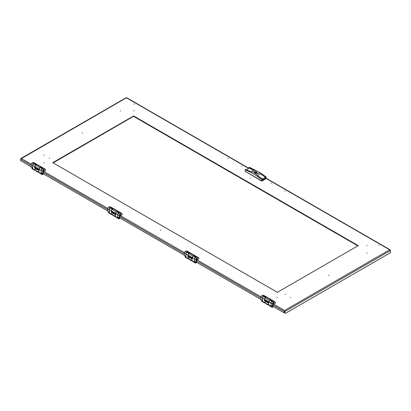 <?xml version="1.0" encoding="UTF-8"?>
<svg xmlns="http://www.w3.org/2000/svg" width="411" height="411" viewBox="0 0 411 411"><rect width="100%" height="100%" fill="white"/><g stroke="black" fill="none" stroke-linecap="round" stroke-linejoin="round"><path stroke-width="0.62" d="M228.059 158.261L228.341 158.425L228.059 158.261M134.007 103.962L134.289 104.122L134.007 103.962M241.581 166.07L241.863 166.229L241.581 166.07M284.957 191.11L284.679 190.951L284.957 191.11M379.009 245.413L378.731 245.249L379.009 245.413M271.435 183.306L271.157 183.142L271.435 183.306M49.161 158.261L49.443 158.101L49.161 158.261M284.957 294.394L285.239 294.235L284.957 294.394M366.884 245.393L367.167 245.557L366.884 245.393M367.167 253.089L366.884 253.248L367.167 253.089M134.037 110.96L133.755 110.8L134.037 110.96M120.716 110.8L120.433 110.96L120.716 110.8M250.32 178.097L250.602 178.261L250.32 178.097M82.416 133.072L82.133 132.912L82.416 133.072M44.116 162.874L43.833 162.715L44.116 162.874M43.833 155.183L44.116 155.024L43.833 155.183M160.398 230.011L160.68 230.175L160.398 230.011M276.963 297.312L277.245 297.472L276.963 297.312M328.584 275.2L328.867 275.36L328.584 275.2M290.284 297.472L290.567 297.312L290.284 297.472M133.632 115.953L358.233 245.629L277.368 292.313L52.767 162.643L133.632 115.953L133.632 116.262L357.966 245.783L133.632 116.262L53.168 162.874M273.654 304.15L284.576 310.459L284.854 311.533L284.576 310.459L284.304 311.533L284.566 311.379L284.566 312.761L284.304 312.915L284.304 311.533L273.053 305.039M284.576 310.767L284.566 311.379M126.146 97.972L20.673 159.006M31.133 165.366L20.55 159.257L20.55 160.639L31.133 166.748M43.242 173.74L107.733 210.971M119.842 217.964L184.334 255.2M196.443 262.192L260.934 299.424M273.043 306.416L284.304 312.915M390.327 250.32L389.659 249.79L390.45 250.566L390.45 252.719L285.522 313.3L284.854 312.915L284.854 311.533L390.45 250.566L390.45 250.248L266.102 178.456L261.838 180.917L245.187 171.3L245.187 169.764L245.783 169.419L250.89 171.808L253.957 170.036L248.85 167.647L248.85 168.186M284.587 311.379L284.854 312.915M248.583 168.34L126.696 97.972M255.442 172.764L255.925 172.646L255.442 172.764M254.676 173.206A1.367 0.786 0 0 0 254.897 173.308L255.252 173.108A0.884 0.514 0 0 0 256.531 172.646A0.884 0.514 0 0 0 256.438 172.42L256.788 172.219A1.367 0.786 0 0 0 256.387 171.988L256.038 172.188A0.884 0.514 0 0 0 254.758 172.646A0.884 0.514 0 0 0 254.851 172.877L254.496 173.077A1.367 0.786 0 0 0 254.676 173.206M254.137 172.687A1.505 0.868 180 0 1 254.609 172.091M254.579 173.262A1.505 0.868 180 0 1 254.137 172.646A1.505 0.868 180 0 1 255.067 171.844A1.505 0.868 180 0 1 256.711 172.034A1.505 0.868 180 0 1 257.152 172.646A1.505 0.868 180 0 1 256.217 173.452A1.505 0.868 180 0 1 254.579 173.262M256.711 172.111A1.505 0.868 180 0 1 257.147 172.687M265.799 178.626L262.146 181.015L261.53 181.015L245.485 171.474M246.302 169.661L249.051 168.073L253.654 170.211M260.394 173.755L257.332 175.523L260.394 173.755L265.501 177.264L265.501 178.184L262.439 179.956L262.439 179.032L261.838 179.376L255.508 175.029L259.773 172.569L266.102 176.915L265.501 177.264M262.439 179.032L257.332 175.523M262.408 179.011L265.46 177.249L265.501 178.184M262.439 179.91L265.46 178.163M261.838 180.917L261.838 179.376M266.102 178.456L266.102 176.915M259.773 172.569L249.446 167.303L248.85 167.647M255.776 170.262L251.511 172.723L255.508 175.029M251.511 172.723L245.187 169.764M260.394 173.766L265.46 177.249M254.851 173.288L254.851 172.877M256.038 173.108L256.038 172.188M256.387 172.923L256.387 171.988M256.438 172.877L256.438 172.42M357.832 245.86L133.632 116.416M272.55 306.549A0.565 0.329 -60 0 1 272.277 306.416L271.722 306.734A1.13 0.652 120 0 0 271.959 307.253L269.323 305.738A1.13 0.652 120 0 1 269.092 305.281L269.087 305.219A0.992 0.57 60 0 0 268.393 304.073A0.992 0.57 60 0 0 267.9 304.022A0.992 0.57 60 0 0 267.695 304.412L268.275 304.14A0.565 0.329 120 0 0 268.573 304.207M264.53 299.562A1.13 0.652 -60 0 1 265.259 297.847A1.13 0.652 -60 0 1 265.583 297.739M265.66 297.692L263.893 296.675A1.13 0.652 120 0 0 263.328 296.732A1.13 0.652 120 0 0 262.562 298.36M264.53 299.598A1.13 0.652 -60 0 1 264.427 299.213L264.427 300.595L264.797 300.384M268.917 304.649L268.491 304.87A1.13 0.652 -60 0 1 267.926 304.926L265.994 303.811A1.13 0.652 120 0 1 265.763 303.359L265.758 303.292A0.992 0.57 60 0 0 265.064 302.152A0.992 0.57 60 0 0 264.566 302.1A0.992 0.57 60 0 0 264.365 302.491L264.92 302.039M272.041 301.469A1.13 0.652 120 0 0 271.722 301.576A1.13 0.652 120 0 0 270.988 303.292M269.025 302.09A1.13 0.652 -60 0 1 269.791 300.462A1.13 0.652 -60 0 1 270.356 300.405L272.118 301.422M271.466 305.923L270.89 305.948L270.89 302.943A1.13 0.652 120 0 0 270.988 303.328M269.025 303.251L269.025 301.864L270.89 302.943M271.959 307.253A1.13 0.652 120 0 0 272.524 307.197L273.459 306.657M267.926 304.926A1.13 0.652 -60 0 1 267.695 304.474M262.398 300.585L261.73 300.97A1.13 0.652 120 0 0 261.966 301.484L264.597 303.005A1.13 0.652 -60 0 1 264.365 302.553M264.941 302.219A0.565 0.329 120 0 0 265.244 302.28M265.578 302.707L265.162 302.948A1.13 0.652 -60 0 1 264.597 303.005M261.864 300.893L262.562 301.14L262.562 298.134L264.427 299.213M269.087 305.219L271.722 306.734L272.031 306.252M271.024 306.18L271.589 306.508M265.064 300.539L264.561 300.826L268.892 303.328M273.32 302.727A0.848 0.488 -60 0 1 273.747 302.686A0.848 0.488 -60 0 1 273.875 303.369A0.848 0.488 -60 0 1 273.32 304.114A0.848 0.488 -60 0 1 272.899 304.155A0.848 0.488 -60 0 1 272.765 303.477A0.848 0.488 -60 0 1 273.32 302.727M273.495 302.66A0.848 0.488 -60 0 1 273.515 302.773A0.658 0.38 120 0 0 273.248 302.773M273.187 304.423L275.452 303.097A3.016 1.742 120 0 0 275.026 301.885A1.13 0.652 120 0 0 274.954 301.828A1.13 0.652 120 0 0 274.389 301.885L273.32 302.501A1.13 0.652 120 0 0 272.524 303.883L272.524 306.344A0.565 0.329 120 0 0 272.919 306.575L273.187 304.423M268.922 302.578A0.565 0.329 120 0 0 269.025 302.825L264.648 300.297A0.565 0.329 -60 0 1 264.53 300.04L268.922 302.578L268.922 301.808L264.53 299.27L264.53 300.04M264.129 296.809L264.196 296.151L263.261 296.691A1.13 0.652 120 0 0 262.465 298.078L262.465 300.539A0.565 0.329 120 0 0 262.562 300.785L261.047 299.912A0.565 0.329 -60 0 1 260.934 299.655L262.465 300.539M264.196 296.151L266.261 297.348L265.326 297.883A1.13 0.652 120 0 0 264.53 299.27M270.592 300.539L270.659 299.886L269.724 300.42A1.13 0.652 120 0 0 268.922 301.808M270.659 299.886L272.724 301.078L271.789 301.612A1.13 0.652 120 0 0 270.988 302.999L270.988 305.46L272.524 306.344M263.436 295.19A1.13 0.652 120 0 0 263.364 295.134A1.13 0.652 120 0 0 262.799 295.19L261.73 295.807A1.13 0.652 120 0 0 260.934 297.194L260.934 299.655M272.637 306.601L271.106 305.717A0.565 0.329 -60 0 1 270.988 305.46M272.724 303.683A0.658 0.38 120 0 0 272.858 303.914A0.848 0.488 -60 0 1 272.75 303.955M273.577 302.825A0.658 0.38 120 0 0 273.515 302.773L273.649 302.85A0.658 0.38 120 0 0 273.32 302.881A0.658 0.38 120 0 0 272.889 303.467A0.658 0.38 120 0 0 272.991 303.991A0.658 0.38 120 0 0 273.32 303.96A0.658 0.38 120 0 0 273.752 303.38A0.658 0.38 120 0 0 273.649 302.85M195.949 262.326A0.565 0.329 -60 0 1 195.677 262.192L195.122 262.511A1.13 0.652 120 0 0 195.359 263.03L192.723 261.509A1.13 0.652 120 0 1 192.492 261.057L192.487 260.99A0.992 0.57 60 0 0 191.793 259.85A0.992 0.57 60 0 0 191.295 259.798A0.992 0.57 60 0 0 191.094 260.189L191.675 259.916A0.565 0.329 120 0 0 191.973 259.983M187.93 255.334A1.13 0.652 -60 0 1 188.659 253.623A1.13 0.652 -60 0 1 188.983 253.515M189.06 253.469L187.293 252.452A1.13 0.652 120 0 0 186.728 252.508A1.13 0.652 120 0 0 185.962 254.137M187.93 255.375A1.13 0.652 -60 0 1 187.827 254.984L187.827 256.372L188.197 256.161M192.317 260.425L191.891 260.646A1.13 0.652 -60 0 1 191.326 260.702L189.394 259.588A1.13 0.652 120 0 1 189.163 259.136L189.158 259.069A0.992 0.57 60 0 0 188.459 257.923A0.992 0.57 60 0 0 187.966 257.877A0.992 0.57 60 0 0 187.765 258.262L188.32 257.815M195.441 257.245A1.13 0.652 120 0 0 195.122 257.353A1.13 0.652 120 0 0 194.388 259.069M192.425 257.867A1.13 0.652 -60 0 1 193.191 256.238A1.13 0.652 -60 0 1 193.756 256.181L195.518 257.199M194.865 261.699L194.29 261.725L194.29 258.714A1.13 0.652 120 0 0 194.388 259.105M192.425 259.022L192.425 257.64L194.29 258.714M195.359 263.03A1.13 0.652 120 0 0 195.924 262.973L196.859 262.434M191.326 260.702A1.13 0.652 -60 0 1 191.094 260.25M185.798 256.361L185.13 256.741A1.13 0.652 120 0 0 185.366 257.26L187.997 258.781A1.13 0.652 -60 0 1 187.765 258.329M188.341 257.995A0.565 0.329 120 0 0 188.644 258.057M188.978 258.483L188.562 258.725A1.13 0.652 -60 0 1 187.997 258.781M185.263 256.664L185.962 256.916L185.962 253.911L187.827 254.984M192.487 260.99L195.122 262.511L195.43 262.028M194.424 261.956L194.989 262.28M188.464 256.315L187.961 256.603L192.291 259.1M196.72 258.504A0.848 0.488 -60 0 1 197.146 258.462A0.848 0.488 -60 0 1 197.275 259.141A0.848 0.488 -60 0 1 196.72 259.891A0.848 0.488 -60 0 1 196.299 259.932A0.848 0.488 -60 0 1 196.165 259.254A0.848 0.488 -60 0 1 196.72 258.504M196.895 258.437A0.848 0.488 -60 0 1 196.915 258.55A0.658 0.38 120 0 0 196.648 258.55M196.586 260.199L198.852 258.873A3.016 1.742 120 0 0 198.426 257.661A1.13 0.652 120 0 0 198.354 257.605A1.13 0.652 120 0 0 197.789 257.661L196.72 258.272A1.13 0.652 120 0 0 195.924 259.66L195.924 262.12A0.565 0.329 120 0 0 196.319 262.352L196.586 260.199M192.322 258.349A0.565 0.329 120 0 0 192.425 258.601L188.048 256.074A0.565 0.329 -60 0 1 187.93 255.812L192.322 258.349L192.322 257.584L187.93 255.046L187.93 255.812M187.529 252.585L187.596 251.928L186.661 252.467A1.13 0.652 120 0 0 185.864 253.854L185.864 256.315A0.565 0.329 120 0 0 185.962 256.562L184.447 255.688A0.565 0.329 -60 0 1 184.334 255.426L185.864 256.315M187.596 251.928L189.661 253.119L188.726 253.659A1.13 0.652 120 0 0 187.93 255.046M193.992 256.315L194.059 255.657L193.124 256.197A1.13 0.652 120 0 0 192.322 257.584M194.059 255.657L196.119 256.849L195.189 257.389A1.13 0.652 120 0 0 194.388 258.776L194.388 261.237L195.924 262.12M186.835 250.967A1.13 0.652 120 0 0 186.764 250.91A1.13 0.652 120 0 0 186.198 250.967L185.13 251.583A1.13 0.652 120 0 0 184.334 252.965L184.334 255.426M196.037 262.377L194.506 261.494A0.565 0.329 -60 0 1 194.388 261.237M196.124 259.459A0.658 0.38 120 0 0 196.258 259.69A0.848 0.488 -60 0 1 196.15 259.731M196.977 258.601A0.658 0.38 120 0 0 196.915 258.55L197.049 258.627A0.658 0.38 120 0 0 196.72 258.658A0.658 0.38 120 0 0 196.288 259.238A0.658 0.38 120 0 0 196.391 259.767A0.658 0.38 120 0 0 196.72 259.737A0.658 0.38 120 0 0 197.152 259.156A0.658 0.38 120 0 0 197.049 258.627M119.349 218.102A0.565 0.329 -60 0 1 119.077 217.969L118.522 218.287A1.13 0.652 120 0 0 118.758 218.806L116.123 217.285A1.13 0.652 120 0 1 115.892 216.833L115.887 216.767A0.992 0.57 60 0 0 115.193 215.621A0.992 0.57 60 0 0 114.695 215.575A0.992 0.57 60 0 0 114.494 215.96L115.075 215.693A0.565 0.329 120 0 0 115.373 215.754M111.33 211.11A1.13 0.652 -60 0 1 112.059 209.394A1.13 0.652 -60 0 1 112.383 209.286M112.46 209.245L110.693 208.223A1.13 0.652 120 0 0 110.127 208.279A1.13 0.652 120 0 0 109.362 209.908M111.33 211.151A1.13 0.652 -60 0 1 111.227 210.761L111.227 212.148L111.597 211.932M115.717 216.196L115.291 216.422A1.13 0.652 -60 0 1 114.726 216.479L112.794 215.364A1.13 0.652 120 0 1 112.563 214.912L112.557 214.845A0.992 0.57 60 0 0 111.859 213.699A0.992 0.57 60 0 0 111.366 213.653A0.992 0.57 60 0 0 111.165 214.039L111.72 213.592M118.841 213.021A1.13 0.652 120 0 0 118.522 213.129A1.13 0.652 120 0 0 117.787 214.84M115.825 213.638A1.13 0.652 -60 0 1 116.59 212.009A1.13 0.652 -60 0 1 117.156 211.958L118.918 212.975M118.265 217.476L117.69 217.501L117.69 214.491A1.13 0.652 120 0 0 117.787 214.881M115.825 214.799L115.825 213.417L117.69 214.491M118.758 218.806A1.13 0.652 120 0 0 119.324 218.75L120.259 218.205M114.726 216.479A1.13 0.652 -60 0 1 114.494 216.027M109.105 212.189L108.53 212.518A1.13 0.652 120 0 0 108.766 213.037L111.396 214.557A1.13 0.652 -60 0 1 111.165 214.105M111.741 213.766A0.565 0.329 120 0 0 112.044 213.833M112.378 214.259L111.962 214.501A1.13 0.652 -60 0 1 111.396 214.557M108.663 212.441L109.362 212.693L109.362 209.687L111.227 210.761M115.887 216.767L118.522 218.287L118.83 217.804M117.823 217.732L118.389 218.056M111.864 212.086L111.36 212.379L115.691 214.876M120.12 214.28A0.848 0.488 -60 0 1 120.546 214.239A0.848 0.488 -60 0 1 120.675 214.917A0.848 0.488 -60 0 1 120.12 215.667A0.848 0.488 -60 0 1 119.699 215.708A0.848 0.488 -60 0 1 119.565 215.025A0.848 0.488 -60 0 1 120.12 214.28M120.295 214.208A0.848 0.488 -60 0 1 120.315 214.326A0.658 0.38 120 0 0 120.048 214.326M119.986 215.97L122.252 214.65A3.016 1.742 120 0 0 121.826 213.432A1.13 0.652 120 0 0 121.754 213.376A1.13 0.652 120 0 0 121.188 213.432L120.12 214.049A1.13 0.652 120 0 0 119.324 215.436L119.324 217.897A0.565 0.329 120 0 0 119.719 218.128L119.986 215.97M117.392 212.091L117.459 211.434L116.524 211.973A1.13 0.652 120 0 0 115.722 213.355L115.722 214.126A0.565 0.329 120 0 0 115.825 214.372M115.825 214.378L111.448 211.845A0.565 0.329 -60 0 1 111.33 211.588L115.722 214.126M110.929 208.362L110.996 207.704L110.061 208.243A1.13 0.652 120 0 0 109.264 209.625L109.264 212.086A0.565 0.329 120 0 0 109.362 212.338L107.846 211.465A0.565 0.329 -60 0 1 107.733 211.203L109.264 212.086M110.996 207.704L113.061 208.896L112.126 209.435A1.13 0.652 120 0 0 111.33 210.817L111.33 211.588M117.459 211.434L119.519 212.626L118.589 213.165A1.13 0.652 120 0 0 117.787 214.547L117.787 217.013L119.324 217.897M110.235 206.743A1.13 0.652 120 0 0 110.163 206.687A1.13 0.652 120 0 0 109.598 206.743L108.53 207.36A1.13 0.652 120 0 0 107.733 208.742L107.733 211.203M119.437 218.154L117.906 217.27A0.565 0.329 -60 0 1 117.787 217.013M119.524 215.236A0.658 0.38 120 0 0 119.658 215.467A0.848 0.488 -60 0 1 119.55 215.503M120.377 214.372A0.658 0.38 120 0 0 120.315 214.326L120.449 214.403A0.658 0.38 120 0 0 120.12 214.434A0.658 0.38 120 0 0 119.688 215.015A0.658 0.38 120 0 0 119.791 215.544A0.658 0.38 120 0 0 120.12 215.513A0.658 0.38 120 0 0 120.551 214.927A0.658 0.38 120 0 0 120.449 214.403M42.749 173.879A0.565 0.329 -60 0 1 42.477 173.74L41.922 174.064A1.13 0.652 120 0 0 42.158 174.583L39.523 173.062A1.13 0.652 120 0 1 39.292 172.61L39.286 172.543A0.992 0.57 60 0 0 38.593 171.397A0.992 0.57 60 0 0 38.095 171.351A0.992 0.57 60 0 0 37.894 171.736L38.475 171.469A0.565 0.329 120 0 0 38.773 171.531M34.73 166.887A1.13 0.652 -60 0 1 35.459 165.171A1.13 0.652 -60 0 1 35.783 165.063M35.86 165.017L34.092 163.999A1.13 0.652 120 0 0 33.527 164.056A1.13 0.652 120 0 0 32.762 165.684M34.73 166.928A1.13 0.652 -60 0 1 34.627 166.537L34.627 167.919L34.997 167.709M39.117 171.973L38.691 172.199A1.13 0.652 -60 0 1 38.125 172.255L36.194 171.14A1.13 0.652 120 0 1 35.963 170.688L35.957 170.622A0.992 0.57 60 0 0 35.259 169.476A0.992 0.57 60 0 0 34.765 169.424A0.992 0.57 60 0 0 34.565 169.815L35.12 169.368M42.241 168.793A1.13 0.652 120 0 0 41.922 168.9A1.13 0.652 120 0 0 41.187 170.616M39.225 169.414A1.13 0.652 -60 0 1 39.99 167.786A1.13 0.652 -60 0 1 40.555 167.729L42.318 168.751M41.665 173.252L41.09 173.272L41.09 170.267A1.13 0.652 120 0 0 41.187 170.657M39.225 170.575L39.225 169.188L41.09 170.267M42.158 174.583A1.13 0.652 120 0 0 42.723 174.526L43.658 173.981M38.125 172.255A1.13 0.652 -60 0 1 37.894 171.803M32.597 167.909L31.93 168.294A1.13 0.652 120 0 0 32.166 168.813L34.796 170.329A1.13 0.652 -60 0 1 34.565 169.877M35.141 169.543A0.565 0.329 120 0 0 35.444 169.609M35.778 170.036L35.361 170.277A1.13 0.652 -60 0 1 34.796 170.329M32.063 168.217L32.762 168.469L32.762 165.458L34.627 166.537M39.286 172.543L41.922 174.064L42.23 173.576M41.223 173.504L41.788 173.832M35.264 167.863L34.76 168.15L39.091 170.652M43.52 170.056A0.848 0.488 -60 0 1 43.946 170.015A0.848 0.488 -60 0 1 44.075 170.693A0.848 0.488 -60 0 1 43.52 171.438A0.848 0.488 -60 0 1 43.098 171.485A0.848 0.488 -60 0 1 42.965 170.801A0.848 0.488 -60 0 1 43.52 170.056M43.694 169.984A0.848 0.488 -60 0 1 43.715 170.097A0.658 0.38 120 0 0 43.448 170.103M43.386 171.747L45.652 170.426A3.016 1.742 120 0 0 45.225 169.209A1.13 0.652 120 0 0 45.153 169.152A1.13 0.652 120 0 0 44.588 169.209L43.52 169.825A1.13 0.652 120 0 0 42.723 171.207L42.723 173.668A0.565 0.329 120 0 0 43.119 173.899L43.386 171.747M39.122 169.902A0.565 0.329 120 0 0 39.225 170.149L34.848 167.621A0.565 0.329 -60 0 1 34.73 167.364L39.122 169.902L39.122 169.132L34.73 166.594L34.73 167.364M34.329 164.138L34.396 163.48L33.461 164.02A1.13 0.652 120 0 0 32.664 165.402L32.664 167.863A0.565 0.329 120 0 0 32.762 168.109M34.396 163.48L36.461 164.672L35.526 165.212A1.13 0.652 120 0 0 34.73 166.594M40.792 167.868L40.859 167.21L39.924 167.75A1.13 0.652 120 0 0 39.122 169.132M40.859 167.21L42.919 168.402L41.989 168.942A1.13 0.652 120 0 0 41.187 170.324L41.187 172.784L42.723 173.668M33.635 162.52A1.13 0.652 120 0 0 33.563 162.463A1.13 0.652 120 0 0 32.998 162.52L31.93 163.131A1.13 0.652 120 0 0 31.133 164.518L31.133 166.979L32.664 167.863M32.762 168.114L31.246 167.236A0.565 0.329 -60 0 1 31.133 166.979M42.836 173.93L41.306 173.046A0.565 0.329 -60 0 1 41.187 172.784M42.924 171.012A0.658 0.38 120 0 0 43.057 171.243A0.848 0.488 -60 0 1 42.95 171.279M43.777 170.149A0.658 0.38 120 0 0 43.715 170.097L43.849 170.175A0.658 0.38 120 0 0 43.52 170.211A0.658 0.38 120 0 0 43.088 170.791A0.658 0.38 120 0 0 43.191 171.32A0.658 0.38 120 0 0 43.52 171.284A0.658 0.38 120 0 0 43.951 170.704A0.658 0.38 120 0 0 43.849 170.175M284.576 310.459L389.659 249.79M21.341 158.482L31.185 164.164M43.854 171.479L107.785 208.387M120.454 215.703L184.385 252.611M197.054 259.927L260.985 296.84M43.253 172.363L107.733 209.589M119.853 216.587L184.334 253.813M196.453 260.81L260.934 298.037M256.644 172.07A1.413 0.817 180 0 1 256.644 173.226A1.413 0.817 180 0 1 254.645 173.226A1.413 0.817 180 0 1 254.645 172.07A1.413 0.817 180 0 1 256.644 172.07M262.146 180.737L262.146 181.015M265.742 178.939L265.742 178.662M261.53 181.015L261.53 180.737M245.547 171.51L245.547 171.788M270.89 305.948L271.198 305.769M267.695 304.412L265.758 303.292M264.365 302.491L261.73 300.97M269.724 300.42L265.326 297.883M273.32 302.501L271.789 301.612M274.389 301.885L262.799 295.19M263.261 296.691L261.73 295.807M262.465 298.078L260.934 297.194M272.524 303.883L270.988 302.999M272.591 301.155L270.592 299.999M264.129 296.269L266.128 297.425M194.29 261.725L194.598 261.545M191.094 260.189L189.158 259.069M187.765 258.262L185.13 256.741M193.124 256.197L188.726 253.659M196.72 258.272L195.189 257.389M197.789 257.661L186.198 250.967M186.661 252.467L185.13 251.583M185.864 253.854L184.334 252.965M195.924 259.66L194.388 258.776M195.99 256.926L193.992 255.776M187.529 252.046L189.528 253.197M117.69 217.501L117.998 217.321M114.494 215.96L112.557 214.845M111.165 214.039L108.53 212.518M116.524 211.973L112.126 209.435M120.12 214.049L118.589 213.165M121.188 213.432L109.598 206.743M110.061 208.243L108.53 207.36M109.264 209.625L107.733 208.742M119.324 215.436L117.787 214.547M115.722 213.355L111.33 210.817M119.39 212.703L117.392 211.552M110.929 207.822L112.927 208.973M41.09 173.272L41.398 173.098M37.894 171.736L35.957 170.622M34.565 169.815L31.93 168.294M39.924 167.75L35.526 165.212M43.52 169.825L41.989 168.942M44.588 169.209L32.998 162.52M33.461 164.02L31.93 163.131M32.664 165.402L31.133 164.518M42.723 171.207L41.187 170.324M42.79 168.479L40.792 167.323M34.329 163.593L36.327 164.749M20.833 158.518L126.172 97.7M126.67 97.7L248.804 168.212M266.102 178.199L390.167 249.826M255.925 172.646L255.925 173.134M257.152 172.723L256.69 172.065C255.38 171.613 254.532 171.829 254.137 172.723M255.359 172.646L255.359 173.134M269.066 305.054L268.624 304.798M262.249 300.605L261.771 300.883M274.954 301.828L263.364 295.134M192.466 260.826L192.024 260.574M185.649 256.382L185.171 256.659M198.354 257.605L186.764 250.91M115.866 216.602L115.424 216.345M109.049 212.158L108.571 212.43M121.754 213.376L110.163 206.687M39.266 172.379L38.824 172.122M32.448 167.929L31.971 168.207M45.153 169.152L33.563 162.463"/></g></svg>
